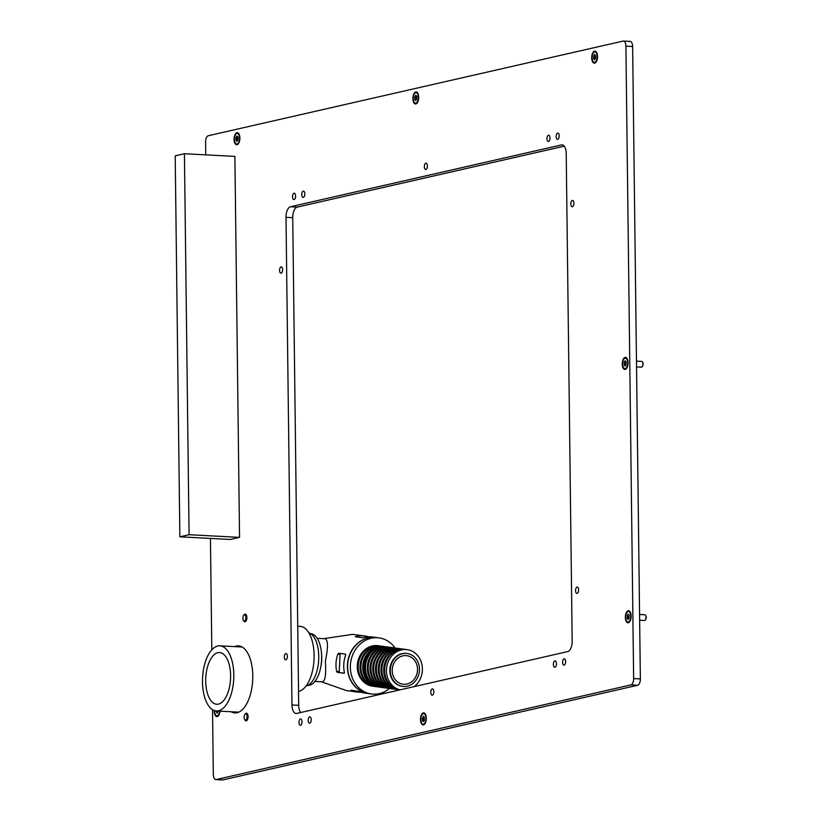 <?xml version="1.0" encoding="UTF-8"?>
<svg xmlns="http://www.w3.org/2000/svg" width="821" height="821" viewBox="0 0 821 821"><rect width="100%" height="100%" fill="white"/><g stroke="black" fill="none" stroke-linecap="round" stroke-linejoin="round"><path stroke-width="1.23" d="M236.91 132.735A6.045 2.894 -87 0 0 234.077 139.396A6.045 2.894 -87 0 0 237.053 144.732A6.045 2.894 -87 0 0 238.295 143.88A6.045 2.894 -87 0 0 238.829 133.761A6.045 2.894 -87 0 0 236.91 132.735M415.724 91.931A6.045 2.894 -87 0 0 412.891 98.592A6.045 2.894 -87 0 0 415.878 103.928A6.045 2.894 -87 0 0 417.109 103.077A6.045 2.894 -87 0 0 417.643 92.958A6.045 2.894 -87 0 0 415.724 91.931M594.537 51.128A6.045 2.894 -87 0 0 591.715 57.788A6.045 2.894 -87 0 0 594.691 63.125A6.045 2.894 -87 0 0 595.923 62.273A6.045 2.894 -87 0 0 596.457 52.154A6.045 2.894 -87 0 0 594.537 51.128M625.089 357.422A6.045 2.894 -87 0 0 622.256 364.083A6.045 2.894 -87 0 0 625.233 369.419A6.045 2.894 -87 0 0 626.464 368.557A6.045 2.894 -87 0 0 626.998 358.438A6.045 2.894 -87 0 0 625.089 357.422M628.178 610.762A6.045 2.894 -87 0 0 625.356 617.423A6.045 2.894 -87 0 0 628.332 622.759A6.045 2.894 -87 0 0 629.563 621.908A6.045 2.894 -87 0 0 630.097 611.778A6.045 2.894 -87 0 0 628.178 610.762M214.271 710.534A6.045 2.894 -87 0 0 217.237 716.569A6.045 2.894 -87 0 0 218.468 715.707A6.045 2.894 -87 0 0 220.028 711.16M423.318 712.905A6.045 2.894 -87 0 0 420.485 719.565A6.045 2.894 -87 0 0 423.462 724.902A6.045 2.894 -87 0 0 424.693 724.05A6.045 2.894 -87 0 0 425.227 713.921A6.045 2.894 -87 0 0 423.318 712.905M294.113 199.524A3.161 1.519 93 0 1 293.908 199.544A3.161 1.519 93 0 1 292.553 196.517A3.161 1.519 93 0 1 294.031 193.243A3.161 1.519 93 0 1 294.236 193.222A3.161 1.519 93 0 1 295.591 196.25A3.161 1.519 93 0 1 294.113 199.524M303.329 197.42A3.161 1.519 93 0 1 303.123 197.44A3.161 1.519 93 0 1 301.769 194.413A3.161 1.519 93 0 1 303.247 191.139A3.161 1.519 93 0 1 303.452 191.119A3.161 1.519 93 0 1 304.807 194.146A3.161 1.519 93 0 1 303.329 197.42M425.914 169.454A3.161 1.519 93 0 1 425.709 169.465A3.161 1.519 93 0 1 424.354 166.437A3.161 1.519 93 0 1 425.842 163.163A3.161 1.519 93 0 1 426.048 163.143A3.161 1.519 93 0 1 427.402 166.17A3.161 1.519 93 0 1 425.914 169.454M548.51 141.479A3.161 1.519 93 0 1 548.305 141.489A3.161 1.519 93 0 1 546.95 138.462A3.161 1.519 93 0 1 548.428 135.188A3.161 1.519 93 0 1 548.633 135.167A3.161 1.519 93 0 1 549.988 138.195A3.161 1.519 93 0 1 548.51 141.479M557.726 139.375A3.161 1.519 93 0 1 557.521 139.385A3.161 1.519 93 0 1 556.166 136.368A3.161 1.519 93 0 1 557.644 133.084A3.161 1.519 93 0 1 557.849 133.064A3.161 1.519 93 0 1 559.204 136.091A3.161 1.519 93 0 1 557.726 139.375M564.15 665.102A3.161 1.519 93 0 1 563.945 665.123A3.161 1.519 93 0 1 562.59 662.095A3.161 1.519 93 0 1 564.068 658.822A3.161 1.519 93 0 1 564.273 658.801A3.161 1.519 93 0 1 565.628 661.829A3.161 1.519 93 0 1 564.15 665.102M554.924 667.206A3.161 1.519 93 0 1 554.719 667.227A3.161 1.519 93 0 1 553.375 664.199A3.161 1.519 93 0 1 554.852 660.915A3.161 1.519 93 0 1 555.058 660.905A3.161 1.519 93 0 1 556.412 663.932A3.161 1.519 93 0 1 554.924 667.206M432.339 695.182A3.161 1.519 93 0 1 432.133 695.202A3.161 1.519 93 0 1 430.779 692.175A3.161 1.519 93 0 1 432.267 688.891A3.161 1.519 93 0 1 432.472 688.881A3.161 1.519 93 0 1 433.816 691.908A3.161 1.519 93 0 1 432.339 695.182M309.753 723.157A3.161 1.519 93 0 1 309.548 723.168A3.161 1.519 93 0 1 308.193 720.14A3.161 1.519 93 0 1 309.671 716.866A3.161 1.519 93 0 1 309.876 716.846A3.161 1.519 93 0 1 311.231 719.873A3.161 1.519 93 0 1 309.753 723.157M300.537 725.261A3.161 1.519 93 0 1 300.332 725.271A3.161 1.519 93 0 1 298.977 722.244A3.161 1.519 93 0 1 300.455 718.97A3.161 1.519 93 0 1 300.66 718.95A3.161 1.519 93 0 1 302.015 721.977A3.161 1.519 93 0 1 300.537 725.261M285.872 659.838A3.161 1.519 93 0 1 285.667 659.858A3.161 1.519 93 0 1 284.312 656.831A3.161 1.519 93 0 1 285.79 653.557A3.161 1.519 93 0 1 285.995 653.537A3.161 1.519 93 0 1 287.35 656.564A3.161 1.519 93 0 1 285.872 659.838M281.141 273.157A3.161 1.519 93 0 1 280.936 273.177A3.161 1.519 93 0 1 279.592 270.15A3.161 1.519 93 0 1 281.069 266.876A3.161 1.519 93 0 1 281.275 266.856A3.161 1.519 93 0 1 282.629 269.883A3.161 1.519 93 0 1 281.141 273.157M572.411 206.697A3.161 1.519 93 0 1 572.206 206.718A3.161 1.519 93 0 1 570.852 203.69A3.161 1.519 93 0 1 572.329 200.406A3.161 1.519 93 0 1 572.535 200.396A3.161 1.519 93 0 1 573.889 203.423A3.161 1.519 93 0 1 572.411 206.697M577.132 593.378A3.161 1.519 93 0 1 576.927 593.388A3.161 1.519 93 0 1 575.572 590.361A3.161 1.519 93 0 1 577.06 587.087A3.161 1.519 93 0 1 577.266 587.066A3.161 1.519 93 0 1 578.62 590.094A3.161 1.519 93 0 1 577.132 593.378M231.132 711.745A33.569 16.061 -87 0 0 234.888 712.905A33.569 16.061 -87 0 0 237.064 712.71A33.569 16.061 -87 0 0 252.776 677.961A33.569 16.061 -87 0 0 238.429 645.85A33.569 16.061 -87 0 0 236.253 646.045A33.569 16.061 -87 0 0 234.57 646.609M629.799 41.44A5.757 2.75 93 0 1 630.169 41.409A5.757 2.75 93 0 1 632.632 46.52L640.359 678.926A5.757 2.75 93 0 1 637.671 685.268L222.891 779.919A5.757 2.75 93 0 1 222.522 779.95L215.79 779.591A5.757 2.75 -87 0 0 216.159 779.56L222.891 779.919M291.968 704.962L298.7 705.311L292.738 217.678L286.006 217.329A9.595 4.587 93 0 1 290.501 206.748L561.492 144.917A9.595 4.587 93 0 1 562.108 144.855A9.595 4.587 93 0 1 566.213 153.383L572.175 641.016A9.595 4.587 93 0 1 567.68 651.597L296.689 713.428A9.595 4.587 93 0 1 296.073 713.49A9.595 4.587 93 0 1 291.968 704.962L286.006 217.329M298.7 705.311A9.595 4.587 -87 0 0 300.64 712.525M290.501 206.748L297.233 207.108L564.263 146.169M297.233 207.108A9.595 4.587 -87 0 0 292.738 217.678M632.632 46.52L625.91 46.171L633.638 678.567L640.359 678.926M625.91 46.171A5.757 2.75 -87 0 0 623.447 41.05A5.757 2.75 -87 0 0 623.067 41.081L208.298 135.732A5.757 2.75 -87 0 0 205.599 142.074L205.753 154.861M215.79 779.591A5.757 2.75 -87 0 1 213.327 774.48L212.536 709.693M211.808 649.832L210.443 538.422M637.671 685.268L630.938 684.909L216.159 779.56M630.938 684.909A5.757 2.75 -87 0 0 633.638 678.567M184.417 153.743L234.888 156.401L239.547 537.365L189.076 534.707L184.417 153.743L175.201 155.846L179.861 536.811L189.076 534.707M179.861 536.811L230.332 539.469L239.547 537.365M337.308 672.368L336.631 671.332A28.294 24.835 -82.3 0 1 337.862 654.121L338.673 653.249L345.518 654.173L345.62 655.179A28.294 24.835 97.7 0 0 344.379 672.389L344.143 673.292L337.308 672.368L344.358 673.169M344.379 672.389L344.173 673.302M376.08 637.486A28.294 24.835 -82.3 0 0 375.854 637.455A28.294 24.835 -82.3 0 0 374.078 637.281L374.304 637.312A28.294 24.835 -82.3 0 0 347.55 663.194A28.294 24.835 -82.3 0 0 368.475 693.56L364.832 693.068A28.294 24.835 97.7 0 1 359.136 691.487L351.019 690.133M375.854 637.455L372.436 636.983A28.294 24.835 97.7 0 0 370.651 636.819A28.294 24.835 97.7 0 0 362.985 637.763L355.236 636.716A28.294 24.835 -82.3 0 1 362.903 635.772A28.294 24.835 -82.3 0 1 364.688 635.936A28.294 24.835 -82.3 0 1 368.516 636.809M364.688 635.936L352.496 634.356L323.731 638.666M317.183 638.317L325.403 638.769C328.154 640.544 328.133 648.026 325.352 661.213C326.235 674.482 325.229 681.348 322.325 681.799M321.278 681.758L346.534 690.594L357.084 692.021A28.294 24.835 -82.3 0 1 351.388 690.44L351.398 690.184M361.004 692.195A28.294 24.835 -82.3 0 1 358.859 692.185A28.294 24.835 -82.3 0 1 357.084 692.021M310.605 633.648A25.903 12.387 93 0 1 311.056 633.699A25.903 12.387 93 0 1 321.329 651.556A25.903 12.387 93 0 1 320.426 668.694A25.903 12.387 93 0 1 307.875 685.381M389.523 688.48A28.294 24.835 -82.3 0 1 373.216 694.135A28.294 24.835 -82.3 0 1 371.441 693.971A28.294 24.835 -82.3 0 1 350.516 663.604A28.294 24.835 -82.3 0 1 377.26 637.722A28.294 24.835 -82.3 0 1 379.045 637.886A28.294 24.835 -82.3 0 1 395.014 647.985M371.441 693.971L368.701 693.591A28.294 24.835 -82.3 0 1 347.776 663.224A28.294 24.835 -82.3 0 1 374.53 637.342A28.294 24.835 -82.3 0 1 376.305 637.517L379.045 637.886M371.349 685.874A20.34 17.846 -82.3 0 1 357.556 663.584A20.34 17.846 -82.3 0 1 376.695 645.655A20.34 17.846 -82.3 0 1 376.798 645.655M337.862 654.121L340.048 654.234L339.206 672.471M321.329 651.556L321.493 653.003A21.582 10.324 93 0 1 320.744 667.288L320.426 668.694M340.048 654.234L340.315 653.465M406.877 653.475A16.594 14.562 97.7 0 0 406.652 653.434A16.594 14.562 97.7 0 0 405.605 653.342A16.594 14.562 97.7 0 0 389.913 668.52A16.594 14.562 97.7 0 0 402.187 686.325A16.594 14.562 97.7 0 0 402.413 686.356M406.056 653.403A16.594 14.562 -82.3 0 1 407.103 653.495A16.594 14.562 -82.3 0 1 419.377 671.311A16.594 14.562 -82.3 0 1 403.686 686.489A16.594 14.562 -82.3 0 1 402.649 686.387A16.594 14.562 -82.3 0 1 390.375 668.581A16.594 14.562 -82.3 0 1 406.056 653.403M405.902 655.599A14.388 12.623 97.7 0 0 392.305 668.756A14.388 12.623 97.7 0 0 402.937 684.201A14.388 12.623 97.7 0 0 403.85 684.283A14.388 12.623 97.7 0 0 417.448 671.126A14.388 12.623 97.7 0 0 406.805 655.681A14.388 12.623 97.7 0 0 405.902 655.599M414.153 686.633A20.433 17.929 97.7 0 0 422.004 664.948A20.433 17.929 97.7 0 0 407.165 649.637A20.433 17.929 97.7 0 0 405.882 649.514A20.433 17.929 97.7 0 0 386.681 667.299A20.433 17.929 97.7 0 0 400.104 689.835M407.165 649.637L405.338 649.39A20.433 17.929 97.7 0 0 404.055 649.267A20.433 17.929 97.7 0 0 384.741 667.955A20.433 17.929 97.7 0 0 399.848 689.876L399.878 689.886M383.91 646.486A20.433 17.929 97.7 0 0 383.458 646.425A20.433 17.929 97.7 0 0 382.175 646.301A20.433 17.929 97.7 0 0 362.861 664.989A20.433 17.929 97.7 0 0 377.968 686.91A20.433 17.929 97.7 0 0 378.419 686.972M383.458 646.425L381.632 646.178A20.433 17.929 97.7 0 0 380.349 646.055A20.433 17.929 97.7 0 0 361.035 664.743A20.433 17.929 97.7 0 0 376.141 686.664L377.968 686.91M381.18 646.117A20.433 17.929 97.7 0 0 380.718 646.045A20.433 17.929 97.7 0 0 379.435 645.932A20.433 17.929 97.7 0 0 360.121 664.62A20.433 17.929 97.7 0 0 375.228 686.541A20.433 17.929 97.7 0 0 375.69 686.602M380.718 646.045L378.902 645.799A20.433 17.929 97.7 0 0 377.619 645.686A20.433 17.929 97.7 0 0 358.305 664.374A20.433 17.929 97.7 0 0 373.411 686.294L375.228 686.541M378.44 645.747A20.433 17.929 97.7 0 0 377.988 645.675A20.433 17.929 97.7 0 0 376.706 645.563A20.433 17.929 97.7 0 0 357.392 664.251A20.433 17.929 97.7 0 0 372.498 686.171A20.433 17.929 97.7 0 0 372.95 686.223M404.886 649.329A20.433 17.929 97.7 0 0 404.425 649.267A20.433 17.929 97.7 0 0 403.142 649.144A20.433 17.929 97.7 0 0 383.828 667.832A20.433 17.929 97.7 0 0 398.934 689.753A20.433 17.929 97.7 0 0 399.396 689.814M404.425 649.267L402.608 649.021A20.433 17.929 97.7 0 0 401.315 648.898A20.433 17.929 97.7 0 0 382.011 667.586A20.433 17.929 97.7 0 0 397.118 689.507L398.934 689.753M402.146 648.959A20.433 17.929 97.7 0 0 401.695 648.898A20.433 17.929 97.7 0 0 400.412 648.775A20.433 17.929 97.7 0 0 381.098 667.463A20.433 17.929 97.7 0 0 396.204 689.383A20.433 17.929 97.7 0 0 396.656 689.445M401.695 648.898L399.868 648.641A20.433 17.929 97.7 0 0 398.585 648.528A20.433 17.929 97.7 0 0 379.271 667.216A20.433 17.929 97.7 0 0 394.378 689.137L396.204 689.383M388.477 647.112A20.433 17.929 97.7 0 0 388.015 647.04A20.433 17.929 97.7 0 0 386.732 646.917A20.433 17.929 97.7 0 0 367.418 665.605A20.433 17.929 97.7 0 0 382.524 687.536A20.433 17.929 97.7 0 0 382.986 687.588M388.015 647.04L386.188 646.794A20.433 17.929 97.7 0 0 384.905 646.671A20.433 17.929 97.7 0 0 365.591 665.359A20.433 17.929 97.7 0 0 380.698 687.28L382.524 687.536M399.417 648.59A20.433 17.929 97.7 0 0 398.955 648.518A20.433 17.929 97.7 0 0 397.672 648.405A20.433 17.929 97.7 0 0 378.358 667.093A20.433 17.929 97.7 0 0 393.464 689.014A20.433 17.929 97.7 0 0 393.926 689.065M398.955 648.518L397.138 648.272A20.433 17.929 97.7 0 0 395.845 648.159A20.433 17.929 97.7 0 0 376.531 666.847A20.433 17.929 97.7 0 0 391.648 688.768L393.464 689.014M396.676 648.221A20.433 17.929 97.7 0 0 396.225 648.149A20.433 17.929 97.7 0 0 394.942 648.036A20.433 17.929 97.7 0 0 375.628 666.724A20.433 17.929 97.7 0 0 390.734 688.645A20.433 17.929 97.7 0 0 391.186 688.696M396.225 648.149L394.398 647.902A20.433 17.929 97.7 0 0 393.115 647.779A20.433 17.929 97.7 0 0 373.801 666.467A20.433 17.929 97.7 0 0 388.908 688.398L390.734 688.645M393.947 647.851A20.433 17.929 97.7 0 0 393.485 647.779A20.433 17.929 97.7 0 0 392.202 647.656A20.433 17.929 97.7 0 0 372.888 666.344A20.433 17.929 97.7 0 0 387.994 688.275A20.433 17.929 97.7 0 0 388.456 688.326M393.485 647.779L391.668 647.533A20.433 17.929 97.7 0 0 390.375 647.41A20.433 17.929 97.7 0 0 371.061 666.098A20.433 17.929 97.7 0 0 386.178 688.029L387.994 688.275M391.207 647.482A20.433 17.929 97.7 0 0 390.755 647.41A20.433 17.929 97.7 0 0 389.472 647.287A20.433 17.929 97.7 0 0 370.158 665.975A20.433 17.929 97.7 0 0 385.265 687.906A20.433 17.929 97.7 0 0 385.716 687.957M390.755 647.41L388.928 647.164A20.433 17.929 97.7 0 0 387.645 647.04A20.433 17.929 97.7 0 0 368.331 665.728A20.433 17.929 97.7 0 0 383.438 687.659L385.265 687.906M385.737 646.732A20.433 17.929 97.7 0 0 385.285 646.671A20.433 17.929 97.7 0 0 383.992 646.548A20.433 17.929 97.7 0 0 364.678 665.236A20.433 17.929 97.7 0 0 379.795 687.156A20.433 17.929 97.7 0 0 380.246 687.218M385.285 646.671L384.372 646.548A20.433 17.929 97.7 0 0 383.089 646.425A20.433 17.929 97.7 0 0 363.775 665.113A20.433 17.929 97.7 0 0 378.881 687.033L379.795 687.156M306.007 686.038A26.857 12.849 -87 0 0 318.743 656.39A26.857 12.849 -87 0 0 308.819 632.796M297.725 626.249L300.158 626.372A32.614 15.599 93 0 1 314.104 657.559A32.614 15.599 93 0 1 298.834 691.323A32.614 15.599 93 0 1 298.526 691.395M217.842 652.685A25.903 12.387 -87 0 0 205.712 679.49A25.903 12.387 -87 0 0 216.785 704.264A25.903 12.387 -87 0 0 218.468 704.11A25.903 12.387 -87 0 0 230.588 677.304A25.903 12.387 -87 0 0 219.515 652.541A25.903 12.387 -87 0 0 217.842 652.685M217.76 646.014A32.614 15.599 93 0 1 219.874 645.829A32.614 15.599 93 0 1 233.811 677.017A32.614 15.599 93 0 1 218.55 710.781A32.614 15.599 93 0 1 216.436 710.965A32.614 15.599 93 0 1 202.489 679.778A32.614 15.599 93 0 1 217.76 646.014M237.053 143.973A5.275 2.525 -87 0 0 239.516 138.513A5.275 2.525 -87 0 0 237.259 133.464A5.275 2.525 -87 0 0 236.92 133.495A5.275 2.525 -87 0 0 234.447 138.954A5.275 2.525 -87 0 0 236.705 144.003A5.275 2.525 -87 0 0 237.053 143.973A5.275 2.525 -87 0 0 237.382 144.044A5.275 2.525 -87 0 0 237.721 144.014A5.275 2.525 -87 0 0 238.542 143.531M237.844 136.922L236.951 136.07L236.089 137.323L236.089 140.555L236.982 141.407L238.049 139.098L237.844 136.922M237.874 137.446L237.946 140.124M239.044 134.131A5.275 2.525 -87 0 0 237.936 133.505A5.275 2.525 -87 0 0 237.597 133.536M236.274 137.364L238.121 137.456L236.356 137.343M423.451 724.143A5.275 2.525 -87 0 0 425.925 718.683A5.275 2.525 -87 0 0 423.667 713.634A5.275 2.525 -87 0 0 423.318 713.665A5.275 2.525 -87 0 0 420.855 719.124A5.275 2.525 -87 0 0 423.113 724.173A5.275 2.525 -87 0 0 423.451 724.143A5.275 2.525 -87 0 0 423.78 724.204A5.275 2.525 -87 0 0 424.118 724.173A5.275 2.525 -87 0 0 424.95 723.701M424.241 717.082L423.39 716.23L422.322 718.539L422.487 720.725L423.379 721.577L424.252 720.325L424.241 717.082M424.283 717.616L424.344 720.294M425.442 714.301A5.275 2.525 -87 0 0 424.334 713.675A5.275 2.525 -87 0 0 423.995 713.695M214.64 710.658A5.275 2.525 -87 0 0 216.888 715.84A5.275 2.525 -87 0 0 217.226 715.809A5.275 2.525 -87 0 0 217.565 715.871A5.275 2.525 -87 0 0 217.904 715.84A5.275 2.525 -87 0 0 218.725 715.368M218.099 711.058L216.118 711.417L217.165 713.233L218.294 711.068M217.226 715.809A5.275 2.525 -87 0 0 219.659 711.14M628.322 622A5.275 2.525 -87 0 0 630.785 616.54A5.275 2.525 -87 0 0 628.537 611.491A5.275 2.525 -87 0 0 628.188 611.522A5.275 2.525 -87 0 0 625.725 616.982A5.275 2.525 -87 0 0 627.973 622.031A5.275 2.525 -87 0 0 628.322 622A5.275 2.525 -87 0 0 628.65 622.061A5.275 2.525 -87 0 0 628.989 622.031A5.275 2.525 -87 0 0 629.82 621.559M644.29 620.46A2.873 1.375 -87 0 0 644.475 620.502A2.873 1.375 -87 0 0 644.659 620.481A2.873 1.375 -87 0 0 645.244 620.071A2.873 1.375 -87 0 0 645.501 615.257A2.873 1.375 -87 0 0 644.772 614.755A2.873 1.375 -87 0 0 644.588 614.765M629.112 614.939L628.219 614.087L627.357 615.34L627.357 618.582L628.25 619.434L629.122 618.182L629.112 614.939M629.143 615.463L629.06 618.162M630.312 612.148A5.275 2.525 -87 0 0 629.204 611.522A5.275 2.525 -87 0 0 628.865 611.553M645.645 615.514A2.36 1.129 93 0 1 645.799 615.709A2.36 1.129 93 0 1 645.593 619.66A2.36 1.129 93 0 1 645.419 619.824M625.222 368.66A5.275 2.525 -87 0 0 627.696 363.2A5.275 2.525 -87 0 0 625.438 358.151A5.275 2.525 -87 0 0 625.099 358.182A5.275 2.525 -87 0 0 622.626 363.641A5.275 2.525 -87 0 0 624.884 368.691A5.275 2.525 -87 0 0 625.222 368.66A5.275 2.525 -87 0 0 625.551 368.721A5.275 2.525 -87 0 0 625.9 368.691A5.275 2.525 -87 0 0 626.721 368.219M641.191 367.12A2.873 1.375 -87 0 0 641.375 367.161A2.873 1.375 -87 0 0 641.56 367.141A2.873 1.375 -87 0 0 642.155 366.73A2.873 1.375 -87 0 0 642.402 361.917A2.873 1.375 -87 0 0 641.683 361.414A2.873 1.375 -87 0 0 641.499 361.425M626.023 361.599L625.161 360.747L624.258 361.999L624.268 365.242L625.161 366.084L626.023 364.842L626.023 361.599M626.054 362.123L626.115 364.811M627.213 358.808A5.275 2.525 -87 0 0 626.115 358.182A5.275 2.525 -87 0 0 625.776 358.213M642.556 362.174A2.36 1.129 93 0 1 642.699 362.359A2.36 1.129 93 0 1 642.494 366.32A2.36 1.129 93 0 1 642.32 366.484M594.681 62.365A5.275 2.525 -87 0 0 597.144 56.906A5.275 2.525 -87 0 0 594.897 51.856A5.275 2.525 -87 0 0 594.548 51.887A5.275 2.525 -87 0 0 592.085 57.347A5.275 2.525 -87 0 0 594.332 62.396A5.275 2.525 -87 0 0 594.681 62.365A5.275 2.525 -87 0 0 595.009 62.427A5.275 2.525 -87 0 0 595.348 62.396A5.275 2.525 -87 0 0 596.179 61.924M595.471 55.305L594.62 54.453L593.747 55.705L593.716 58.948L594.609 59.8L595.677 57.491L595.471 55.305M595.502 55.838L595.574 58.517M596.672 52.523A5.275 2.525 -87 0 0 595.564 51.897A5.275 2.525 -87 0 0 595.225 51.928M415.857 103.169A5.275 2.525 -87 0 0 416.196 103.241A5.275 2.525 -87 0 0 416.534 103.21A5.275 2.525 -87 0 0 417.355 102.728M416.658 96.108L415.806 95.267L414.933 96.509L414.903 99.752L415.795 100.603L416.863 98.294L416.658 96.108M416.688 96.642L416.76 99.32M415.734 92.691A5.275 2.525 -87 0 0 413.271 98.151A5.275 2.525 -87 0 0 415.518 103.2A5.275 2.525 -87 0 0 415.867 103.169A5.275 2.525 -87 0 0 418.33 97.709A5.275 2.525 -87 0 0 416.083 92.66A5.275 2.525 -87 0 0 415.734 92.691M417.858 93.327A5.275 2.525 -87 0 0 416.75 92.701A5.275 2.525 -87 0 0 416.411 92.732M416.945 96.652L415.169 96.539M244.525 620.984A3.11 1.488 -87 0 0 245.879 617.382A3.11 1.488 -87 0 0 244.258 614.867A3.11 1.488 -87 0 0 243.724 615.278A3.11 1.488 -87 0 0 243.447 620.481A3.11 1.488 -87 0 0 244.525 620.984M243.96 615.042A3.838 1.837 93 0 1 244.206 614.693A3.838 1.837 93 0 1 244.863 614.19A3.838 1.837 93 0 1 245.233 614.129A3.838 1.837 93 0 1 246.875 617.669A3.838 1.837 93 0 1 245.202 621.733A3.838 1.837 93 0 1 244.832 621.795A3.838 1.837 93 0 1 243.868 621.117A3.838 1.837 93 0 1 243.663 620.748M245.736 720.038A3.11 1.488 -87 0 0 247.09 716.435A3.11 1.488 -87 0 0 245.469 713.921A3.11 1.488 -87 0 0 244.935 714.332A3.11 1.488 -87 0 0 244.658 719.535A3.11 1.488 -87 0 0 245.736 720.038M245.171 714.096A3.838 1.837 93 0 1 245.417 713.747A3.838 1.837 93 0 1 246.074 713.233A3.838 1.837 93 0 1 246.444 713.182A3.838 1.837 93 0 1 248.086 716.723A3.838 1.837 93 0 1 246.413 720.787A3.838 1.837 93 0 1 246.043 720.838A3.838 1.837 93 0 1 245.079 720.171A3.838 1.837 93 0 1 244.874 719.801M562.724 144.978L561.492 144.917M338.816 671.455L336.631 671.332M237.248 136.645L236.684 136.614M237.772 138.472L235.925 138.369M237.269 141.017L236.735 140.986M237.792 139.683L235.945 139.58M423.657 716.805L423.092 716.774M424.18 718.632L422.322 718.539M423.667 721.177L423.143 721.156M424.19 719.853L422.343 719.75M217.442 712.844L216.918 712.813M628.527 614.662L627.952 614.631M629.05 616.489L627.193 616.397M628.537 619.034L628.014 619.003M629.06 617.7L627.213 617.608M625.428 361.322L624.863 361.291M625.951 363.149L624.104 363.056M625.438 365.694L624.914 365.663M625.961 364.36L624.114 364.267M594.886 55.028L594.312 55.007M595.399 56.854L593.552 56.762M594.897 59.399L594.373 59.379M595.42 58.075L593.573 57.973M416.062 95.841L415.498 95.811M416.586 97.658L414.738 97.566M416.083 100.213L415.559 100.183M416.606 98.879L414.759 98.777M630.169 41.409L623.447 41.05M314.905 681.43L322.704 681.841M242.185 647.01L219.874 645.829M238.747 712.146L216.436 710.965M237.361 140.463L236.407 140.412M236.705 144.003L237.382 144.044M237.259 133.464L237.936 133.505M238.069 137.097L237.556 137.066M423.769 720.622L422.815 720.571M423.113 724.173L423.78 724.204M423.667 713.634L424.334 713.675M217.544 712.289L216.59 712.238M216.888 715.84L217.565 715.871M628.64 618.48L627.685 618.429M644.475 620.502L639.641 620.245M627.973 622.031L628.65 622.061M628.537 611.491L629.204 611.522M644.772 614.755L639.58 614.477M625.54 365.14L624.586 365.088M641.375 367.161L636.552 366.905M624.884 368.691L625.551 368.721M625.438 358.151L626.115 358.182M641.683 361.414L636.48 361.137M594.989 58.845L594.035 58.794M594.332 62.396L595.009 62.427M594.897 51.856L595.564 51.897M416.175 99.649L415.221 99.608M415.518 103.2L416.196 103.241M416.083 92.66L416.75 92.701M416.935 96.652L415.087 96.56M416.883 96.283L416.37 96.262M243.447 620.481L243.868 621.117M243.724 615.278L244.206 614.693M244.658 719.535L245.079 720.171M244.935 714.332L245.417 713.747"/></g></svg>
